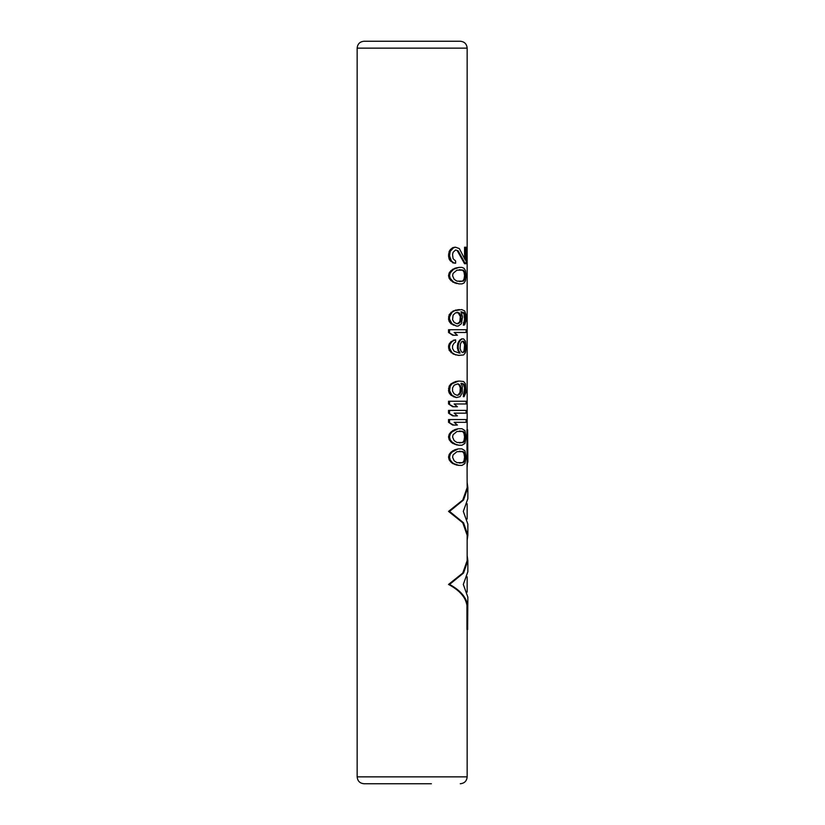 <?xml version="1.0" encoding="UTF-8"?>
<svg xmlns="http://www.w3.org/2000/svg" width="825" height="825" viewBox="0 0 825 825"><rect width="100%" height="100%" fill="white"/><g stroke="black" fill="none" stroke-linecap="round" stroke-linejoin="round"><path stroke-width="1.24" d="M458.989 267.393L454.74 268.311L451.028 270.6L449.192 272.9L448.532 275.643L449.192 278.396L451.028 280.686L453.637 282.067L450.202 278.396L449.563 275.643L450.202 272.9L453.637 269.228L458.989 267.393L461.979 267.393L464.052 268.311L465.465 270.6L466.115 275.643L465.465 280.686L464.052 282.975L461.979 283.893L458.989 283.893L453.637 282.067M451.028 280.686L451.997 280.686M456.112 464.939L458.989 465.393L453.637 463.567L451.997 462.186L450.202 459.896L449.563 457.143L448.532 457.143L449.192 459.896L451.028 462.186L452.708 463.567L456.968 464.939M448.532 457.143L449.192 454.4L451.028 452.1L454.74 449.811L458.164 448.893L451.997 452.1L450.202 454.4L449.563 457.143M456.112 444.768L458.989 445.232L455.617 444.314L451.997 442.025L450.202 439.725L449.563 436.982L448.532 436.982L449.192 439.725L451.028 442.025L452.708 443.396L456.968 444.768M448.532 436.982L449.192 434.228L451.028 431.939L454.74 429.65L458.164 428.732L451.997 431.939L450.202 434.228L449.563 436.982M454.152 422.317L457.39 425.061L452.708 425.061L448.532 422.317L448.532 419.564L466.115 419.564L466.115 422.317L454.152 422.317L465.413 422.317M454.152 413.15L457.39 415.893L452.708 415.893L448.532 413.15L448.532 410.396L466.115 410.396L466.115 413.15L454.152 413.15L465.413 413.15M454.152 403.982L457.39 406.725L452.708 406.725L448.532 403.982L448.532 401.228L466.115 401.228L466.115 403.982L454.152 403.982L465.413 403.982M463.32 396.65L464.568 387.936L465.29 387.936L465.104 392.061L464.052 396.65L463.32 396.65M460.917 383.357L463.32 384.275L464.568 387.936M453.234 396.65L456.534 397.567L451.997 395.268L449.563 390.689L448.532 390.689L449.192 392.978L451.028 395.268L454.152 396.65M448.532 390.689L449.192 386.1L451.028 383.811L455.668 381.521L458.545 381.067L451.997 383.811L450.202 386.1L449.563 390.689M453.234 340.271L455.617 339.817L451.028 341.643L449.192 343.942L448.532 346.232L449.192 350.357L453.234 354.018L458.545 355.4L463.588 354.936L465.465 352.646L466.115 348.067L465.465 341.189L463.588 338.9L461.505 338.9L458.917 341.189L457.782 343.478L457.38 348.067L459.267 353.1M454.152 332.475L457.39 335.228L452.708 335.228L448.532 332.475L448.532 329.732L466.115 329.732L466.115 332.475L454.152 332.475L465.413 332.475M464.568 316.439L465.29 316.439L465.104 315.067L464.052 312.768L461.072 311.85L462.547 316.893L461.381 323.771L458.215 326.061L456.534 326.061L451.997 323.771L449.563 319.192L448.532 319.192L449.192 314.603L453.234 310.942L461.691 309.561L464.702 310.942L465.97 314.603L465.97 321.018L464.702 324.689L463.32 325.143L464.568 319.192L463.98 313.686L460.917 311.85M448.532 319.192L449.192 321.482L451.028 323.771L456.534 326.061M452.708 282.067L458.989 283.893M457.38 250.893L464.568 263.732L465.29 263.732L458.215 250.893L455.617 249.975L458.215 250.893M452.708 262.814L455.617 263.268L453.637 262.814L451.419 260.978L449.563 255.936L448.532 255.936L449.192 259.143L450.429 260.978L453.637 262.814M448.532 255.936L449.192 251.357L450.429 249.521L452.708 247.686L454.74 247.232L455.617 247.232L453.637 247.686L450.202 251.357L449.563 255.936M464.568 258.153L464.568 247.232L465.29 247.232L465.29 260.061L459.36 248.603L455.617 247.232M466.95 629.537L466.95 605.478L467.631 605.478L467.631 629.537L466.95 629.537M466.95 459.401L467.631 459.401L467.631 429.784L466.95 429.784L467.156 487.585L462.773 500.012L448.532 511.397L462.773 522.792L467.156 535.219L467.156 560.618L462.773 573.045L448.532 584.44C459.597 590.329 465.733 597.341 466.95 605.478M364.031 41.25L460.278 41.25C464.454 41.663 466.754 43.952 467.156 48.128L357.153 48.128C357.565 43.952 359.855 41.663 364.031 41.25M392.906 41.25L431.403 41.25M431.403 783.75L364.031 783.75C359.855 783.337 357.565 781.048 357.153 776.872L357.153 48.128M458.989 448.893L461.979 448.893L464.908 450.728L466.115 457.143L464.908 463.567L461.979 465.393L458.989 465.393M454.74 464.475L455.617 464.475M452.708 463.567L453.637 463.567M451.028 462.186L451.997 462.186M449.192 459.896L450.202 459.896M449.192 454.4L450.202 454.4M451.028 452.1L451.997 452.1M452.708 450.728L453.637 450.728M454.74 449.811L455.617 449.811M456.112 449.357L456.968 449.357M465.29 457.143L464.702 460.814L463.341 462.65L456.968 462.65L454.152 460.814L452.554 457.143L453.1 454.853L456.968 451.646L462.588 451.646L463.98 453.482L464.568 457.143L465.29 457.143L464.702 453.482L463.341 451.646L459.36 451.192M459.36 463.103L462.588 462.65L463.98 460.814L464.568 457.143M462.588 451.646L463.341 451.646M463.98 453.482L464.702 453.482M464.382 454.853L465.104 454.853M464.382 459.442L465.104 459.442M463.98 460.814L464.702 460.814M462.588 462.65L463.341 462.65M458.989 428.732L461.979 428.732L464.908 430.567L466.115 436.982L464.908 443.396L461.979 445.232L458.989 445.232M454.74 444.314L455.617 444.314M452.708 443.396L453.637 443.396M451.028 442.025L451.997 442.025M449.192 439.725L450.202 439.725M449.192 434.228L450.202 434.228M451.028 431.939L451.997 431.939M452.708 430.567L453.637 430.567M454.74 429.65L455.617 429.65M456.112 429.186L456.968 429.186M465.29 436.982L464.702 440.643L463.341 442.478L456.968 442.478L454.152 440.643L452.554 436.982L453.1 434.692L456.968 431.475L462.588 431.475L463.98 433.311L464.568 436.982L465.29 436.982L464.702 433.311L463.341 431.475L459.36 431.021M459.36 442.942L462.588 442.478L463.98 440.643L464.568 436.982M462.588 431.475L463.341 431.475M463.98 433.311L464.702 433.311M464.382 434.692L465.104 434.692M464.382 439.271L465.104 439.271M463.98 440.643L464.702 440.643M462.588 442.478L463.341 442.478M448.532 422.317L453.637 425.061M449.563 419.564L449.563 422.317M448.532 413.15L453.637 415.893M449.563 410.396L449.563 413.15M448.532 403.982L453.637 406.725M449.563 401.228L449.563 403.982M459.36 381.067L463.588 381.521L465.465 383.811L465.97 392.525L464.052 396.65M463.32 394.35L464.052 394.35M463.98 393.442L464.702 393.442M464.382 392.061L465.104 392.061M464.568 390.689L465.29 390.689M464.382 386.564L465.104 386.564L464.052 384.275L461.691 383.357M465.29 387.936L465.104 386.564M463.98 385.192L464.702 385.192M463.32 384.275L464.052 384.275M462.588 383.811L463.341 383.811M456.534 397.567L460.072 396.65L462.268 392.978L462.268 386.1L461.072 383.357M451.028 395.268L451.997 395.268M449.192 392.978L450.202 392.978M448.532 388.4L449.563 388.4M449.192 386.1L450.202 386.1M451.028 383.811L451.997 383.811M453.234 382.439L454.152 382.439M455.668 381.521L456.534 381.521M460.072 385.192L457.813 383.811L454.152 385.192L452.554 387.936L452.554 391.143L454.152 393.896L456.968 395.268L458.164 394.814L459.958 392.525L460.288 387.936L461.072 387.936L460.072 385.192L459.267 385.192L460.288 387.936M461.072 387.936L460.742 392.525L458.989 394.814L456.968 395.268L457.813 395.268M457.813 383.811L458.989 384.275M458.164 384.275L459.267 385.192M459.958 386.564L460.742 386.564M460.288 391.143L461.072 391.143M459.958 392.525L460.742 392.525M459.267 393.896L460.072 393.896M458.164 394.814L458.989 394.814M459.36 353.1L454.152 351.275L452.554 348.521L452.554 345.768L454.152 343.025L455.617 342.107L455.617 339.817M457.782 350.357L458.607 350.357L458.215 348.067L457.38 348.067M460.072 353.1L458.607 350.357M457.38 345.768L458.215 345.768L458.215 348.067M457.782 343.478L458.607 343.478L458.215 345.768M458.917 341.189L459.721 341.189L458.607 343.478M459.958 339.817L460.742 339.817L459.721 341.189M462.268 338.9L460.742 339.817M455.668 354.936L451.997 352.646L449.563 348.067L448.532 348.067M459.36 355.4L456.534 354.936M453.234 354.018L454.152 354.018M451.028 352.646L451.997 352.646M449.192 350.357L450.202 350.357M448.532 346.232L449.563 346.232L449.563 348.067M449.192 343.942L450.202 343.942L449.563 346.232M451.028 341.643L451.997 341.643L450.202 343.942M454.152 340.271L451.997 341.643M465.29 345.314L464.702 342.561L463.341 341.189L461.691 341.643L460.412 343.942L460.072 348.521L461.072 351.275L462.547 352.646L463.98 351.275L464.568 345.314L465.29 345.314L464.702 351.275L462.547 352.646M462.547 341.189L464.382 343.942L465.104 343.942M463.98 342.561L464.702 342.561M464.382 343.942L464.568 345.314M464.568 348.521L465.29 348.521M464.382 349.893L465.104 349.893M463.98 351.275L464.702 351.275M463.32 352.192L464.052 352.192M463.32 341.643L464.052 341.643M448.532 332.475L453.637 335.228M449.563 329.732L449.563 332.475M465.29 316.439L464.702 321.936L463.32 322.853M464.052 322.853L464.052 325.143M464.702 321.936L463.98 321.936M465.104 320.564L464.382 320.564M465.29 319.192L464.568 319.192M465.104 315.067L464.382 315.067M464.702 313.686L463.98 313.686M464.052 312.768L463.32 312.768M463.341 312.314L462.588 312.314M461.691 311.85L461.072 311.85M454.152 325.143L453.234 325.143M451.997 323.771L451.028 323.771M450.202 321.482L449.192 321.482M455.668 310.025L451.997 312.314L449.563 316.893L448.532 316.893M449.563 316.893L449.563 319.192M450.202 314.603L449.192 314.603M451.997 312.314L451.028 312.314M454.152 310.942L453.234 310.942M456.534 310.025L459.36 309.561M455.617 312.768L453.1 315.067L452.554 319.646L454.152 322.4L456.968 323.771L459.267 322.4L459.958 321.018L460.288 316.439L458.164 312.768L455.617 312.768M457.813 312.314L456.968 312.314L458.164 312.768M457.813 323.771L460.072 322.4L461.072 319.646L460.742 315.067L458.989 312.768M460.072 313.686L459.267 313.686M460.742 315.067L459.958 315.067M461.072 316.439L460.288 316.439M461.072 319.646L460.288 319.646M460.742 321.018L459.958 321.018M460.072 322.4L459.267 322.4M458.989 323.317L458.164 323.317M456.112 283.439L456.968 283.439M454.74 282.975L455.617 282.975M465.29 275.643L464.702 279.314L463.341 281.15L456.968 281.15L454.152 279.314L452.554 275.643L453.1 273.353L456.968 270.146L462.588 270.146L463.98 271.982L464.568 275.643L465.29 275.643L464.702 271.982L463.341 270.146L459.36 269.692M449.192 278.396L450.202 278.396M448.532 275.643L449.563 275.643M449.192 272.9L450.202 272.9M451.028 270.6L451.997 270.6M452.708 269.228L453.637 269.228M454.74 268.311L455.617 268.311M456.112 267.857L456.968 267.857M459.36 281.603L462.588 281.15L463.98 279.314L464.568 275.643M462.588 270.146L463.341 270.146M463.98 271.982L464.702 271.982M464.382 273.353L465.104 273.353M464.382 277.942L465.104 277.942M463.98 279.314L464.702 279.314M462.588 281.15L463.341 281.15M465.29 247.232L466.115 247.232L466.115 263.732L465.29 263.732M455.617 249.975L453.1 252.275L452.554 254.564L453.1 258.689L455.617 260.978L455.617 263.268M450.429 260.978L451.419 260.978M449.192 259.143L450.202 259.143M448.532 254.1L449.563 254.1M449.192 251.357L450.202 251.357M450.429 249.521L451.419 249.521M452.708 247.686L453.637 247.686M448.532 584.44L449.563 584.44L463.537 573.024L467.847 560.618L467.847 571.735L463.31 584.44L467.847 597.135L467.631 629.537M467.631 605.478C466.445 597.382 460.422 590.37 449.563 584.44M467.847 560.618L467.156 555.586M448.532 511.397L449.563 511.397L463.537 499.991L467.847 487.585L467.156 482.553M467.156 540.251L467.847 535.219L463.537 522.813L449.563 511.397M467.156 467.218L467.631 459.401M467.631 429.784L467.847 462.186M467.847 487.585L467.847 498.702L463.31 511.397L467.847 524.102L467.847 535.219M467.156 629.537L467.156 776.872L357.153 776.872M467.156 592.102L467.156 576.768M467.156 519.069L467.156 503.735M467.156 429.784L467.156 48.128M467.156 776.872C466.754 781.048 464.454 783.337 460.278 783.75"/></g></svg>
